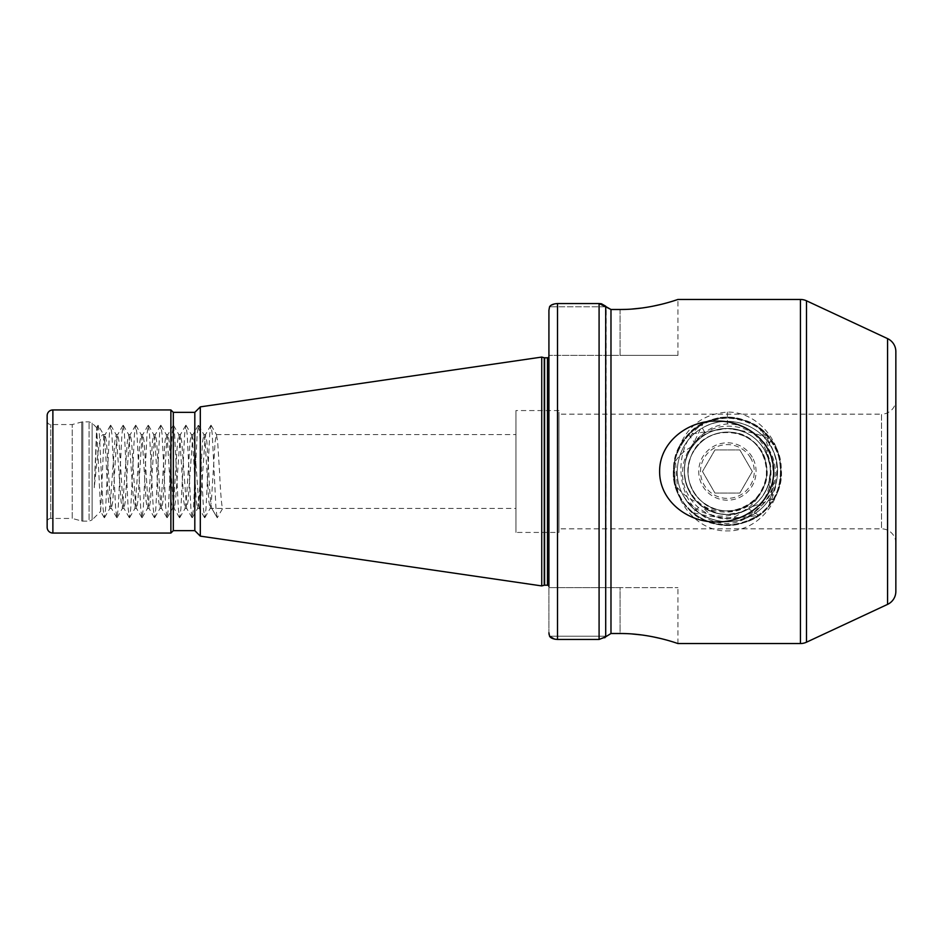 <?xml version="1.0" encoding="UTF-8"?>
<svg xmlns="http://www.w3.org/2000/svg" width="943" height="943" viewBox="0 0 943 943"><rect width="100%" height="100%" fill="white"/><g stroke="black" fill="none" stroke-linecap="round" stroke-linejoin="round"><path stroke-width="0.71" stroke-dasharray="4.71 3.54" d="M768.286 506.415C782.678 478.231 779.743 452.227 759.492 428.37C774.191 453.182 777.126 479.197 768.286 506.415C788.395 484.207 784.152 445.591 759.492 428.37M675.058 459.229L675.035 460.043C667.903 495.546 694.861 531.923 727.383 530.897C756.156 531.498 781.311 503.538 780.769 471.488C781.311 439.485 756.109 411.466 727.395 412.103C700.154 414.154 682.779 429.702 675.282 458.746L675.058 459.229C672.5 470.404 673.396 481.366 677.758 492.128L675.282 458.746M691.278 448.161L703.042 423.572C664.874 449.481 678.064 522.87 727.383 523.565C752.844 522.811 771.256 497.267 770.95 473.127C771.704 449.092 753.033 423.348 727.395 423.973C713.957 425.034 703.395 431.187 695.722 442.408C673.113 464.769 686.728 508.088 718.071 513.487L702.24 506.379C683.958 493.814 678.783 466.561 691.278 448.161L695.722 442.408M769.948 465.241L766.447 453.453C758.302 437.576 745.288 429.254 727.395 428.487C704.409 427.886 683.805 448.526 684.394 471.5C683.805 494.474 704.409 515.114 727.395 514.513C748.011 513.322 761.779 502.996 768.698 483.523L770.407 471.63L769.948 465.241C764.808 442.467 750.616 430.22 727.395 428.487L740.503 430.538L727.395 428.487C704.409 427.886 683.805 448.526 684.394 471.5C683.805 494.474 704.409 515.114 727.395 514.513L741.835 512.014C737.791 515.762 732.97 518.084 727.383 518.956C717.069 519.004 708.723 514.831 702.323 506.45M895.85 543.18A14.334 14.334 0 0 0 881.516 528.846L558.951 528.846L558.951 414.154L881.516 414.154L881.516 528.846L881.516 414.154A14.334 14.334 0 0 0 895.85 399.82L895.85 543.18L895.85 399.82M558.951 532.43L558.951 410.57L558.951 532.43L515.939 532.43L515.939 410.57L515.939 532.43M558.951 410.57L515.939 410.57M677.946 355.381L620.058 355.381L677.946 355.381L677.946 299.461M94.241 487.731L96.834 434.063L98.096 425.234L103.671 434.747L103.6 446.381L105.062 434.747L106.488 441.63L110.26 501.37L111.51 508.418L112.759 501.37L116.531 441.63L117.781 434.582L119.042 441.63L122.802 501.37L124.052 508.418L125.313 501.37L129.073 441.63L130.323 434.582L131.584 441.63L135.344 501.37L136.594 508.418L137.855 501.37L141.615 441.63L142.864 434.582L144.126 441.63L147.886 501.37L149.147 508.418L150.397 501.37L154.157 441.63L155.418 434.582L156.668 441.63L160.428 501.37L161.689 508.418L162.939 501.37L166.699 441.63L167.96 434.582L169.21 441.63L172.982 501.37L174.231 508.418L175.481 501.37L180.325 434.747L181.751 441.63L186.596 508.253L188.034 501.37L192.867 434.747L194.305 441.63L199.138 508.253L200.576 501.37L205.409 434.747L206.847 441.63L208.721 471.5C209.77 493.92 210.819 506.226 211.869 508.418L222.666 508.418C221.617 506.226 220.579 493.92 219.53 471.5L217.644 441.63L216.395 434.582L215.134 441.63L211.373 501.37L210.124 508.418L208.863 501.37L205.102 441.63L203.853 434.582L202.592 441.63L198.832 501.37L197.57 508.418L196.321 501.37L192.561 441.63L191.299 434.582L190.05 441.63L186.29 501.37L185.028 508.418L183.779 501.37L180.019 441.63L178.757 434.582L177.508 441.63L173.748 501.37L172.486 508.418L171.237 501.37L167.465 441.63L166.216 434.582L164.966 441.63L161.194 501.37L159.945 508.418L158.695 501.37L154.923 441.63L153.674 434.582L152.412 441.63L148.652 501.37L147.403 508.418L146.141 501.37L142.381 441.63L141.132 434.582L139.87 441.63L135.038 508.253L133.6 501.37L128.767 434.747L127.329 441.63L122.496 508.253L121.058 501.37L116.225 434.747L114.787 441.63L109.954 508.253L108.516 501.37L106.63 471.5C105.628 450 104.614 437.717 103.6 434.64C100.818 433.403 98.261 445.697 95.938 471.5L94.241 487.731L96.681 427.674L100.665 511.354L92.131 519.876L92.131 423.124L92.131 519.876L89.09 521.137L89.09 421.863L89.09 521.137L82.831 521.137A4.302 4.302 0 0 1 81.723 520.996L72.234 518.45L72.234 424.55L72.234 518.45L50.733 518.45A3.583 3.583 0 0 0 47.15 522.033L47.15 420.967L47.15 522.033M96.681 427.674L92.131 423.124L89.09 421.863L82.831 421.863A4.302 4.302 0 0 0 81.723 422.004L72.234 424.55L50.733 424.55A3.583 3.583 0 0 1 47.15 420.967M548.92 356.36L548.92 586.64M100.665 511.354L103.6 446.381M515.939 471.5L515.939 434.582L515.939 471.5M98.237 425.352L99.345 434.063L103.117 508.937L104.367 517.766L105.616 508.937L109.388 434.063L110.637 425.234L111.899 434.063L115.659 508.937L116.908 517.766L118.17 508.937L121.93 434.063L123.179 425.234L124.441 434.063L128.201 508.937L129.45 517.766L130.712 508.937L134.472 434.063L135.721 425.234L136.983 434.063L140.743 508.937L142.004 517.766L143.253 508.937L147.014 434.063L148.275 425.234L149.524 434.063L153.285 508.937L154.546 517.766L155.795 508.937L159.556 434.063L160.817 425.234L162.066 434.063L165.838 508.937L167.088 517.766L168.337 508.937L172.109 434.063L173.359 425.234L174.608 434.063L178.38 508.937L179.63 517.766L180.891 508.937L184.651 434.063L185.901 425.234L187.162 434.063L190.922 508.937L192.172 517.766L193.433 508.937L197.193 434.063L198.443 425.234L199.704 434.063L203.464 508.937L204.725 517.766L205.975 508.937L209.735 434.063L210.996 425.234L212.246 434.063L216.006 508.937L217.126 517.648L211.68 508.253L217.267 517.766L222.666 508.418L515.939 508.418M741.835 512.014C759.893 504.505 769.417 491.008 770.407 471.5C770.997 448.526 750.392 427.886 727.395 428.487C704.409 427.886 683.805 448.526 684.394 471.5C683.805 494.474 704.409 515.114 727.395 514.513L727.395 514.513C750.392 515.114 770.997 494.474 770.407 471.5C770.997 448.526 750.392 427.886 727.395 428.487C704.409 427.886 683.805 448.526 684.394 471.5C683.805 494.474 704.409 515.114 727.395 514.513C750.392 515.114 770.997 494.474 770.407 471.5C770.997 448.526 750.392 427.886 727.395 428.487C704.409 427.886 683.805 448.526 684.394 471.5C683.805 494.474 704.409 515.114 727.395 514.513C750.392 515.114 770.997 494.474 770.407 471.5C770.997 448.526 750.392 427.886 727.395 428.487C704.409 427.886 683.805 448.526 684.394 471.5C683.805 494.474 704.409 515.114 727.395 514.513C750.392 515.114 770.997 494.474 770.407 471.5C770.997 448.526 750.392 427.886 727.395 428.487C704.409 427.886 683.805 448.526 684.394 471.5C683.805 494.474 704.409 515.114 727.395 514.513C750.392 515.114 770.997 494.474 770.407 471.5C770.997 448.526 750.392 427.886 727.395 428.487C704.409 427.886 683.805 448.526 684.394 471.5C683.805 494.474 704.409 515.114 727.395 514.513C750.392 515.114 770.997 494.474 770.407 471.5C770.997 448.526 750.392 427.886 727.395 428.487C704.409 427.886 683.805 448.526 684.394 471.5C683.805 494.474 704.409 515.114 727.395 514.513C750.392 515.114 770.997 494.474 770.407 471.5C770.997 448.526 750.392 427.886 727.395 428.487C704.409 427.886 683.805 448.526 684.394 471.5C683.805 494.474 704.409 515.114 727.395 514.513C750.392 515.114 770.997 494.474 770.407 471.5C770.997 448.526 750.392 427.886 727.395 428.487C704.409 427.886 683.805 448.526 684.394 471.5C683.805 494.474 704.409 515.114 727.395 514.513C750.392 515.114 770.997 494.474 770.407 471.5C770.997 448.526 750.392 427.886 727.395 428.487C704.409 427.886 683.805 448.526 684.394 471.5C683.805 494.474 704.409 515.114 727.395 514.513C750.392 515.114 770.997 494.474 770.407 471.5C770.997 448.526 750.392 427.886 727.395 428.487L688.437 434.464L694.991 443.222L692.421 446.475C684.618 450.129 678.583 455.693 674.292 463.166L675.259 484.619C684.135 530.131 752.514 539.761 773.72 498.788L751.984 506.792L748.683 508.866L758.62 515.267C736.212 519.251 714.228 518.332 692.657 512.52L701.062 505.507C716.303 516.21 732.169 517.33 748.683 508.866M770.407 471.63C770.926 494.556 750.345 515.102 727.395 514.513C750.392 515.114 770.997 494.474 770.407 471.5C770.997 448.526 750.392 427.886 727.395 428.487C712.837 428.865 701.179 434.853 692.421 446.475M740.503 430.538C751.276 432.059 761.378 435.136 770.808 439.792L766.447 453.453M701.062 505.507L697.407 502.324C688.178 498.682 680.799 492.776 675.259 484.619M768.698 483.523L773.72 498.788M558.951 414.154L558.951 528.846M622.109 633.519L622.91 633.531M626.022 633.613L631.775 633.932M642.159 635.004L652.297 636.678M660.784 638.541L673.561 642.112M620.058 309.493L620.058 355.381L548.92 355.381L548.92 310.259L548.92 355.381L620.058 355.381L620.058 309.493L610.981 309.493L610.981 633.507L620.058 633.507L620.058 587.619L677.946 587.619L548.92 587.619L548.92 632.741L548.92 587.619L620.058 587.619L620.058 633.507M626.022 309.387L631.775 309.068M642.159 307.996L652.297 306.322M660.984 304.4L673.561 300.888M718.542 429.419L727.395 428.487C714.499 428.711 703.702 433.627 694.991 443.222M697.407 502.324C714.57 516.823 732.77 518.308 751.984 506.792M726.546 514.501L718.071 513.487M675.035 460.043C673.55 471.017 674.457 481.708 677.758 492.128M895.85 591.391L895.85 351.609M557.513 303.54L599.088 303.54L599.088 639.46L557.513 639.46L557.513 303.54L550.653 305.615M549.074 634.498L549.557 636.207L606.219 636.207L549.557 636.207M604.769 637.774L599.088 639.46M605.701 636.796L606.219 306.793L549.557 306.793L606.219 306.793M103.6 434.64L105.239 434.582M47.15 415.674L47.15 527.326M170.883 409.946L170.883 533.054M173.312 412.362L173.312 530.638M194.812 412.362L194.812 530.638M200.305 406.869L200.305 536.131M541.742 357.079L541.742 585.921M703.042 423.572C674.056 437.198 664.391 477.889 683.911 503.102C699.73 522.563 719.768 529.07 744.015 522.634C792.556 509.857 792.556 433.143 744.015 420.366C697.231 402.178 652.143 464.239 683.911 503.102C703.478 532.323 751.323 532.323 770.891 503.102C784.517 482.038 784.517 460.962 770.891 439.898C743.744 397.687 670.791 421.391 673.644 471.5C672.3 506.65 710.998 534.764 744.015 522.634C767.413 513.593 779.802 496.548 781.158 471.5C784.01 421.391 711.057 397.687 683.911 439.898C670.284 460.962 670.284 482.038 683.911 503.102C703.478 532.323 751.323 532.323 770.891 503.102C802.658 464.239 757.559 402.178 710.786 420.366C687.388 429.407 674.999 446.452 673.644 471.5C672.3 506.65 710.998 534.764 744.015 522.634C792.556 509.857 792.556 433.143 744.015 420.366C719.768 413.93 699.73 420.437 683.911 439.898C662.163 467.539 676.944 513.051 710.786 522.634C735.033 529.07 755.072 522.563 770.891 503.102C792.639 475.461 777.857 429.949 744.015 420.366C697.231 402.178 652.143 464.239 683.911 503.102C711.057 545.313 784.01 521.609 781.158 471.5C779.802 446.452 767.413 429.407 744.015 420.366C714.004 409.604 678.276 431.375 674.292 463.166M770.808 439.792C752.561 413.105 710.055 410.229 688.437 434.464M692.657 512.52C714.04 528.457 736.035 529.377 758.62 515.267M750.675 458.062A26.875 26.875 0 0 0 713.957 448.22A26.875 26.875 0 0 0 704.126 484.938A26.875 26.875 0 0 0 740.844 494.78A26.875 26.875 0 0 0 750.675 458.062M714.947 449.929L702.488 471.5L708.712 482.286L714.947 493.071L739.854 493.071L752.314 471.5L746.09 460.714L739.854 449.929L714.947 449.929L739.854 449.929L752.314 471.5L739.854 493.071L714.947 493.071L702.488 471.5L714.947 449.929M752.231 457.166A28.667 28.667 0 0 0 713.061 446.664A28.667 28.667 0 0 0 702.57 485.834A28.667 28.667 0 0 0 741.74 496.336A28.667 28.667 0 0 0 752.231 457.166M717.069 520.607A50.179 50.179 0 0 1 683.946 496.584C700.755 522.54 744.781 523.318 759.304 494.662A39.429 39.429 0 0 0 707.686 437.352A39.429 39.429 0 0 0 693.258 491.209A39.429 39.429 0 0 1 707.686 437.352A39.429 39.429 0 0 1 761.543 451.791A39.429 39.429 0 0 1 747.115 505.648A39.429 39.429 0 0 1 693.258 491.209A39.429 39.429 0 0 0 759.304 494.662C744.239 519.027 704.621 517.377 690.759 492.659C677.557 472.655 685.62 443.092 706.649 431.988C727.159 419.741 755.991 427.592 767.979 448.078C790.882 481.578 756.18 530.037 717.069 520.607C702.582 517.271 691.549 509.267 683.946 496.584C669.931 473.716 678.76 440.852 702.311 428.051L705.718 433.945C684.37 444.695 676.119 473.751 687.883 494.321C699.482 517.342 731.249 525.687 752.903 512.108C775.311 499.613 783.55 468.612 770.855 446.416C784.871 469.284 776.042 502.147 752.49 514.949C729.623 528.952 696.747 520.171 683.946 496.584C669.931 473.716 678.76 440.852 702.311 428.051C725.179 414.048 758.054 422.829 770.855 446.416C784.871 469.284 776.042 502.147 752.49 514.949C729.623 528.952 696.747 520.171 683.946 496.584C669.931 473.716 678.76 440.852 702.311 428.051C725.179 414.048 758.054 422.829 770.855 446.416C784.871 469.284 776.042 502.147 752.49 514.949C729.623 528.952 696.747 520.171 683.946 496.584C669.931 473.716 678.76 440.852 702.311 428.051C725.179 414.048 758.054 422.829 770.855 446.416C784.871 469.284 776.042 502.147 752.49 514.949C729.623 528.952 696.747 520.171 683.946 496.584C669.931 473.716 678.76 440.852 702.311 428.051C725.179 414.048 758.054 422.829 770.855 446.416C784.871 469.284 776.042 502.147 752.49 514.949C729.623 528.952 696.747 520.171 683.946 496.584C669.931 473.716 678.76 440.852 702.311 428.051C725.179 414.048 758.054 422.829 770.855 446.416C784.871 469.284 776.042 502.147 752.49 514.949C729.623 528.952 696.747 520.171 683.946 496.584C669.931 473.716 678.76 440.852 702.311 428.051C725.179 414.048 758.054 422.829 770.855 446.416C784.871 469.284 776.042 502.147 752.49 514.949C729.623 528.952 696.747 520.171 683.946 496.584C669.931 473.716 678.76 440.852 702.311 428.051C725.179 414.048 758.054 422.829 770.855 446.416C784.871 469.284 776.042 502.147 752.49 514.949C729.623 528.952 696.747 520.171 683.946 496.584C669.931 473.716 678.76 440.852 702.311 428.051C725.179 414.048 758.054 422.829 770.855 446.416C784.871 469.284 776.042 502.147 752.49 514.949C729.623 528.952 696.747 520.171 683.946 496.584C669.931 473.716 678.76 440.852 702.311 428.051C725.179 414.048 758.054 422.829 770.855 446.416C784.871 469.284 776.042 502.147 752.49 514.949C729.623 528.952 696.747 520.171 683.946 496.584C669.931 473.716 678.76 440.852 702.311 428.051C725.179 414.048 758.054 422.829 770.855 446.416C784.871 469.284 776.042 502.147 752.49 514.949C729.623 528.952 696.747 520.171 683.946 496.584C669.931 473.716 678.76 440.852 702.311 428.051C725.179 414.048 758.054 422.829 770.855 446.416C784.871 469.284 776.042 502.147 752.49 514.949C729.623 528.952 696.747 520.171 683.946 496.584C669.931 473.716 678.76 440.852 702.311 428.051C725.179 414.048 758.054 422.829 770.855 446.416A50.179 50.179 0 0 0 702.311 428.051L705.718 433.945M683.946 496.584C669.931 473.716 678.76 440.852 702.311 428.051C725.179 414.048 758.054 422.829 770.855 446.416M759.304 494.662C746.526 513.393 717.375 516.387 701.014 500.804C688.036 487.767 684.83 472.655 691.384 455.469C699.765 439.084 713.144 431.364 731.52 432.295C757.253 434.004 774.804 464.392 763.417 487.531C753.834 511.483 719.521 518.78 701.014 500.804C688.036 487.767 684.83 472.655 691.384 455.469C704.421 421.049 760.364 426.92 765.964 463.308C775.653 498.812 726.935 526.937 701.014 500.804C681.211 484.289 684.877 449.387 707.686 437.352C724.094 429.041 739.465 430.656 753.775 442.196C766.765 455.233 769.971 470.345 763.417 487.531C753.834 511.483 719.521 518.78 701.014 500.804C688.036 487.767 684.83 472.655 691.384 455.469C700.967 431.517 735.281 424.22 753.775 442.196C782.49 465.241 759.61 516.623 723.281 510.705C697.549 508.996 679.997 478.608 691.384 455.469C699.765 439.084 713.144 431.364 731.52 432.295C749.685 435.206 761.166 445.544 765.964 463.308C772.282 488.309 748.813 514.383 723.281 510.705C697.549 508.996 679.997 478.608 691.384 455.469C699.765 439.084 713.144 431.364 731.52 432.295C768.286 434.051 779.979 489.075 747.115 505.648C730.707 513.959 715.336 512.344 701.014 500.804C681.211 484.289 684.877 449.387 707.686 437.352C724.094 429.041 739.465 430.656 753.775 442.196C773.59 458.711 769.924 493.613 747.115 505.648C730.707 513.959 715.336 512.344 701.014 500.804C681.211 484.289 684.877 449.387 707.686 437.352M727.395 412.103L727.395 423.973M50.733 518.45L50.733 424.55L50.733 518.45M81.723 520.996L81.723 422.004L81.723 520.996M82.831 421.863L82.831 521.137L82.831 421.863M547.482 357.798L547.482 585.202M544.606 357.798L544.606 585.202M544.241 357.751L544.241 585.249M800.442 299.461L800.442 643.539M887.575 338.62L887.575 604.38M806.501 642.195L806.501 300.805M52.879 409.946L52.879 533.054M116.036 434.582L117.781 434.582M128.578 434.582L130.323 434.582M141.132 434.582L142.864 434.582M153.674 434.582L155.418 434.582M166.216 434.582L167.96 434.582M178.757 434.582L180.502 434.582M191.299 434.582L193.044 434.582M203.853 434.582L205.586 434.582M216.395 434.582L515.939 434.582M109.765 508.418L111.51 508.418M122.307 508.418L124.052 508.418M134.861 508.418L136.594 508.418M147.403 508.418L149.147 508.418M159.945 508.418L161.689 508.418M172.486 508.418L174.231 508.418M185.028 508.418L186.773 508.418M197.57 508.418L199.315 508.418M210.124 508.418L211.869 508.418M97.954 425.352L96.587 427.709M104.225 517.648L100.559 511.318M110.496 425.352L105.062 434.747M116.767 517.648L111.333 508.253M123.038 425.352L117.604 434.747M129.309 517.648L123.875 508.253M135.58 425.352L130.146 434.747M141.851 517.648L136.417 508.253M148.122 425.352L142.688 434.747M154.404 517.648L148.959 508.253M160.675 425.352L155.23 434.747M166.946 517.648L161.501 508.253M173.217 425.352L167.771 434.747M179.488 517.648L174.054 508.253M185.759 425.352L180.325 434.747M192.03 517.648L186.596 508.253M198.301 425.352L192.867 434.747M204.572 517.648L199.138 508.253M210.843 425.352L205.409 434.747M104.508 517.648L109.954 508.253M110.779 425.352L116.225 434.747M117.05 517.648L122.496 508.253M123.321 425.352L128.767 434.747M129.604 517.648L135.038 508.253M135.875 425.352L141.309 434.747M142.145 517.648L147.579 508.253M148.416 425.352L153.85 434.747M154.687 517.648L160.121 508.253M160.958 425.352L166.392 434.747M167.229 517.648L172.663 508.253M173.5 425.352L178.946 434.747M179.771 517.648L185.217 508.253M186.042 425.352L191.488 434.747M192.325 517.648L197.759 508.253M198.596 425.352L204.03 434.747M204.867 517.648L210.301 508.253M211.138 425.352L216.572 434.747M677.946 643.539L677.946 587.619"/><path stroke-width="1.41" d="M773.673 471.5C773.932 501.311 744.675 522.858 716.432 521.892C688.296 522.634 659.381 501.181 659.629 471.5C659.334 441.772 688.59 420.154 716.751 421.108C744.899 420.283 773.932 441.807 773.673 471.5M887.575 604.38L887.575 338.62A14.334 14.334 0 0 1 895.85 351.609L895.85 591.391A14.334 14.334 0 0 1 887.575 604.38L806.501 642.195A14.334 14.334 0 0 1 800.442 643.539L677.946 643.539C678.477 643.88 651.342 633.331 620.058 633.507L610.981 633.507L605.701 636.796L610.981 633.507L610.981 309.493L599.088 303.54L557.513 303.54C553.317 303.835 550.665 304.919 549.557 306.793L548.92 310.259L548.92 356.36A1.438 1.438 0 0 1 547.482 357.798L544.606 357.798A1.438 1.438 0 0 1 544.241 357.751L541.742 357.079L541.742 585.921L544.241 585.249A1.438 1.438 0 0 1 544.606 585.202L544.606 357.798M800.442 643.539L800.442 299.461A14.334 14.334 0 0 1 806.501 300.805L806.501 642.195M800.442 299.461L677.946 299.461C678.477 299.12 651.342 309.669 620.058 309.493L610.981 309.493L606.219 306.793M544.606 585.202L547.482 585.202A1.438 1.438 0 0 1 548.92 586.64L548.92 310.259L549.557 306.793L550.653 305.615M200.305 406.869L194.812 412.362L194.812 530.638L200.305 536.131L200.305 406.869L541.742 357.079M200.305 536.131L541.742 585.921M194.812 412.362L173.312 412.362L170.883 409.946L52.879 409.946A5.729 5.729 0 0 0 47.15 415.674L47.15 527.326A5.729 5.729 0 0 0 52.879 533.054L52.879 409.946M194.812 530.638L173.312 530.638L173.312 412.362M173.312 530.638L170.883 533.054L170.883 409.946M170.883 533.054L52.879 533.054M887.575 338.62L806.501 300.805M620.058 633.507L622.109 633.519M622.91 633.531L626.022 633.613M631.775 633.932L642.159 635.004M652.297 636.678L660.784 638.541M673.561 642.112L677.946 643.539M620.058 309.493L626.022 309.387M631.775 309.068L642.159 307.996M652.297 306.322L660.984 304.4M673.561 300.888L677.946 299.461M554.614 639.154L549.557 636.207L548.92 632.741L549.074 634.498M549.557 636.207C550.653 638.081 553.305 639.165 557.513 639.46L554.732 639.177M557.513 303.54L557.513 639.46L599.088 639.46L605.701 636.796L604.769 637.774M599.088 639.46L599.088 303.54L601.398 303.764M601.481 303.787L605.701 306.204L605.701 636.796M547.482 585.202L547.482 357.798M544.241 585.249L544.241 357.751"/></g></svg>
